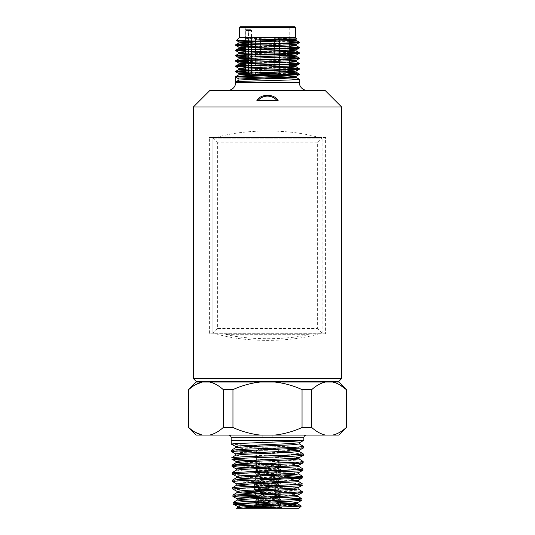 <?xml version="1.0" encoding="UTF-8"?>
<svg xmlns="http://www.w3.org/2000/svg" width="535" height="535" viewBox="0 0 535 535"><rect width="100%" height="100%" fill="white"/><g stroke="black" fill="none" stroke-linecap="round" stroke-linejoin="round"><path stroke-width="0.4" stroke-dasharray="2.67 2.01" d="M267.5 382.043L336.435 382.043L267.5 382.043M196.312 381.508L338.688 381.508M245.438 54.751L245.425 40.974M245.425 40.085L245.231 29.666L248.541 29.666L245.331 29.666L245.425 40.085M245.231 29.666L245.231 27.546L289.769 27.546L245.231 27.546A0.796 0.796 0 0 0 244.435 26.75M289.769 53.935L289.769 53.447M289.769 48.631L289.769 48.143M289.769 43.328L289.769 42.84M289.769 39.202L289.769 27.546A0.796 0.796 0 0 1 290.565 26.75M267.5 508.25L253.71 508.25L267.5 508.25M253.71 508.25L255.021 506.946L280.808 507.896L267.5 505.602L278.635 505.602L256.365 503.475L278.575 501.422L256.365 499.235L278.635 497.115L256.365 494.995L278.635 492.869L256.365 490.749M278.635 485.446L256.365 483.326L278.635 481.206L256.365 479.086L278.635 476.966L256.365 474.839L278.635 472.719L256.365 470.599L278.635 468.479L256.365 466.359L278.635 464.24L259.629 462.648L258.004 463.972L258.004 464.5L259.629 465.824L259.629 462.648M267.5 489.692L278.635 488.629L256.365 486.509L278.635 484.389L256.365 482.269L278.635 480.142L256.365 478.022L278.635 475.903L256.365 473.783L278.635 471.663L256.365 469.536L278.635 467.416L259.629 465.824M267.5 450.711L256.365 450.711L267.5 450.711M267.5 490.749L278.635 489.692L256.365 487.566L267.5 486.509M278.621 505.642L280.935 504.271L280.935 503.743L278.635 502.418L256.365 500.299L278.635 498.172L256.365 496.052L278.575 493.865L256.425 491.745L254.118 493.083L280.935 491.016L254.065 488.896L280.935 486.776L254.065 484.65L280.935 482.53L254.065 480.41L267.5 479.347M256.425 504.472L267.5 505.602L249.109 505.167M278.635 501.355L278.635 502.418L267.5 503.475M278.635 502.418L280.882 503.689L254.065 501.623L280.935 499.503L254.065 497.376L280.935 495.256L254.118 493.083M267.5 447.28L262.197 447.28L267.5 447.28M267.5 435.069L228.525 435.069L267.5 435.069M260.659 505.602L289.368 508.25L298.971 508.25M256.365 504.124L294.544 505.602L267.5 505.602M248.976 497.69L291.889 499.295L301.954 500.232M259.442 496.754L283.035 497.59M232.765 489.084L243.679 489.98L292.05 491.812L302.188 492.748M242.877 488.615L289.555 490.374L299.607 490.956L302.061 491.538M297.172 484.603L233.976 481.874C232.297 481.681 232.016 481.487 233.126 481.293M232.417 480.203L240.951 481.045L286.947 482.771L302.469 483.941M287.054 476.618L241.532 474.926L232.29 474.117M232.183 472.719L237.226 473.361L283.376 475.147M302.502 470.479C306.234 469.797 288.385 469.115 267.5 468.433L248.434 467.757M237.333 465.898L278.635 467.49M283.49 467.664L302.877 468.914M303.124 462.822L248.3 460.274M237.139 458.415L292.043 460.528L303.118 461.431M303.358 455.338L292.498 454.382L242.449 452.55L231.595 451.667M249.002 451.5L293.521 453.105L303.352 453.947M303.592 447.855L293.04 446.919L248.902 445.341L231.361 444.184M231.173 440.372L303.826 440.372L299.567 442.659L299.526 443.983L303.633 446.531M233.12 502.653L238.309 503.315M232.885 495.163L238.128 495.825M233.313 487.452C232.21 487.646 232.491 487.84 234.163 488.034L237.928 488.348M231.481 450.269L236.931 450.931M235.594 447.688L244.609 448.644L288.933 450.477L299.292 451.426M235.881 455.131L239.981 455.827L251.343 456.442M256.365 456.649L294.31 458.288M256.365 464.126L284.5 465.243L298.824 466.413M236.35 470.098L245.124 471.088L288.439 472.92L298.59 473.91M251.684 478.885L281.925 480.102L298.363 481.393M251.798 486.368L281.805 487.586L298.122 488.876M251.905 493.852L281.671 495.069L297.888 496.36M252.038 501.335L278.708 502.425M237.52 507.508L242.047 508.25L236.557 508.25M235.554 446.397L254.372 447.768L286.907 449.052M235.788 453.881L246.287 454.877L290.251 456.709L299.018 457.706M240.79 462.026L292.551 464.333L298.864 465.149M236.249 468.847L246.608 469.844L289.896 471.669L298.55 472.672M236.49 476.331L251.958 477.574L280.935 478.731M286.359 478.979L298.323 480.156M236.717 483.814L251.664 485.038L279.952 486.181M286.225 486.462L298.089 487.639M237.032 491.377L241.579 491.959M254.854 492.655L283.991 493.845L294.23 494.44L297.848 495.122M237.179 498.774L247.257 499.777L289.241 501.603L297.614 502.606M237.42 506.257L241.974 506.919M253.677 507.561L270.543 508.25L242.047 508.25M289.368 508.25L270.543 508.25M254.065 501.623L254.118 502.204L258.004 502.679L280.935 504.271L254.065 506.391L254.118 505.809L258.004 505.334L280.882 503.689M280.882 478.236L254.065 476.17L280.935 474.043L254.065 471.923L280.935 469.804L254.065 467.684L280.935 465.564L258.004 463.972M254.065 505.863L280.808 507.896M254.065 502.151L280.882 500.085L254.065 497.911L280.882 495.845L254.065 493.665L280.882 491.598L254.065 489.425L280.882 487.358L254.065 485.185L280.882 483.118L254.065 480.938L277.565 479.306M280.935 478.818L254.118 476.752L280.935 474.578L254.118 472.512L280.935 470.332L254.118 468.265L280.882 466.145L258.004 464.5M254.065 506.391L275.612 507.896M196.057 435.069L338.943 435.069M346.513 427.505L346.513 389.607M311.765 427.505L311.765 389.607L302.048 389.607L302.048 427.505L311.765 427.505C316.152 431.471 320.672 433.992 325.327 435.069M232.952 427.505L232.952 389.607L223.235 389.607L223.235 427.505L232.952 427.505C241.706 431.457 250.748 433.985 260.07 435.069M188.487 427.505L188.487 389.607M196.057 382.043L338.943 382.043M188.688 427.505L195.161 432.247M188.695 389.6L195.328 384.772M209.673 435.069C214.314 433.999 218.835 431.478 223.235 427.505M232.952 389.607C241.76 385.635 250.801 383.113 260.07 382.043M209.673 382.043C214.288 383.1 218.808 385.621 223.235 389.607M274.93 435.069C284.232 433.992 293.274 431.464 302.048 427.505M332.75 435.069C337.391 433.999 341.912 431.478 346.312 427.505M311.765 389.607C316.178 385.628 320.699 383.107 325.327 382.043M274.93 382.043C284.179 383.107 293.213 385.628 302.048 389.607M332.757 382.043L339.671 384.772M225.73 334.315C247.464 340.146 287.536 340.146 309.27 334.315L225.73 334.315L309.27 334.315M253.182 54.985L289.769 54.985M245.471 60.054L245.471 60.542L245.471 60.054M245.498 65.357L245.505 65.838L245.498 65.357M245.532 70.653L245.538 71.142L245.532 70.653M248.541 40.011L248.541 30.455L245.418 30.455L248.541 30.455L248.541 74.211L251.691 74.211L245.946 73.83M248.541 29.666L250.668 29.666L248.541 29.666L248.541 30.455L248.541 29.666M245.431 44.144L245.431 44.632M245.431 49.447L245.431 49.936M274.422 74.211L279.524 74.211L274.422 74.211M259.141 74.211L255.476 74.211L259.141 74.211M260.578 74.211L255.476 74.211L260.578 74.211M275.859 74.211L279.524 74.211L275.859 74.211M288.352 74.211L282.246 74.211M279.524 54.985L279.524 74.211L274.221 74.211L274.221 54.985M260.779 54.985L260.779 74.211L255.476 74.211L255.476 54.985L255.476 74.211M277.177 37.356L276.08 37.356L277.177 37.356M257.388 37.356L258.92 37.356L257.388 37.356M257.823 37.356L258.92 37.356L257.823 37.356M277.611 37.356L276.08 37.356L277.611 37.356M341.604 378.593L193.396 378.593M193.396 106.953L341.604 106.953M215.866 137.582C230.371 133.275 247.578 131.068 267.5 130.975C287.422 131.068 304.629 133.275 319.134 137.582L209.399 137.582L209.399 333.786L215.866 333.786C230.371 338.093 247.578 340.293 267.5 340.387C287.422 340.293 304.629 338.093 319.134 333.786L215.866 333.786M319.134 137.582L325.601 137.582L325.601 333.786L319.134 333.786M227.729 90.382L307.271 90.382L227.729 90.382M289.769 41.503L260.893 39.75L242.643 38.079L273.392 38.079L296.711 38.861M284.734 41.335L267.5 41.335L289.769 41.991M297.982 42.412L299.319 42.66M235.681 44.826L237.018 45.067M245.431 45.502L289.769 46.806M245.431 45.99L289.769 47.287M297.982 47.715L299.319 47.963M235.681 50.129L237.018 50.37M245.438 50.805L289.769 52.109M245.438 51.293L289.769 52.59M297.982 53.018L299.319 53.266M235.681 55.433L237.018 55.673M245.445 56.108L289.756 57.412M245.445 56.596L289.756 57.894M297.982 58.322L299.319 58.569M235.681 60.729L237.018 60.977M245.478 61.411L289.729 62.709M245.478 61.899L289.729 63.197M297.982 63.625L299.319 63.872M235.681 66.032L237.018 66.28M245.511 66.715L289.702 68.012M245.511 67.203L289.702 68.5M297.982 68.928L299.319 69.175M235.681 71.336L237.018 71.583M245.538 72.018L289.609 73.315M245.545 72.506L289.321 73.79M297.982 74.231L299.319 74.479M235.681 76.639L237.018 76.886M294.544 26.75L240.456 26.75M325.039 90.382L209.961 90.382M239.66 37.356L295.34 37.356M267.5 41.335L245.425 40.914M245.431 42.466L289.769 43.964M245.431 47.769L289.769 49.267M245.438 53.072L289.769 54.57M245.458 58.375L289.749 59.873M245.491 63.685L289.716 65.17M245.525 68.988L289.689 70.473M272.71 75.181L280.768 75.435M245.431 43.529L289.769 45.02M245.431 48.832L289.769 50.323M245.438 54.135L289.769 55.627M245.465 59.438L289.743 60.93M245.498 64.742L289.716 66.233M245.532 70.045L289.682 71.536M254.232 75.676L262.29 75.937M295.026 39.008L273.392 38.079M289.769 39.717L242.643 38.079M278.12 100.46L256.88 100.46M267.5 96.086A12.332 12.332 0 0 1 272.93 97.343M325.601 137.582L322.117 137.582L322.117 333.786L322.117 333.258L212.883 333.258L212.883 333.786L212.883 137.582L322.117 137.582L322.117 138.11L212.883 138.11L322.117 138.11L317.349 142.885L317.349 328.483L217.651 328.483L217.651 142.885L317.349 142.885M217.651 142.885L212.883 138.11L212.883 137.582L209.399 137.582M325.601 333.786L209.399 333.786M212.883 138.11L212.883 333.258L322.117 333.258L322.117 138.11M322.117 333.258L317.349 328.483M217.651 328.483L212.883 333.258M267.5 381.508L198.565 381.508L267.5 381.508M231.173 437.724L303.826 437.724M245.545 72.894L251.684 72.894M251.818 72.894L289.676 72.894M248.541 71.041L248.541 70.553M248.541 65.738L248.541 65.25M248.541 60.435L248.541 59.947M248.541 55.132L248.541 54.644M248.541 49.829L248.541 49.34M248.541 44.525L248.541 44.037M248.541 30.455L251.463 30.455L248.541 30.455M275.859 39.209L279.524 39.209L275.859 39.209M260.578 39.209L255.476 39.209L260.578 39.209M259.141 39.209L255.476 39.209L259.141 39.209M274.422 39.209L279.524 39.209L274.422 39.209M299.319 82.43L235.681 82.43M239.66 27.546L295.34 27.546M262.197 435.069L262.197 447.28L256.365 450.711L256.365 456.261M256.365 457.585L256.365 463.745M256.365 465.069L256.365 466.359M256.365 469.536L256.365 470.599M256.365 473.783L256.365 474.839M256.365 478.022L256.365 479.086M256.365 482.269L256.365 483.326M256.365 486.509L256.365 487.566M256.365 491.19L256.365 491.812M256.365 494.995L256.365 496.052M256.365 499.235L256.365 500.299M278.635 467.871L278.635 468.479M278.635 471.663L278.635 472.719M278.635 475.903L278.635 476.966M278.635 480.142L278.635 481.206M278.635 484.389L278.635 485.426M278.635 488.629L278.635 489.692M278.635 492.869L278.635 493.932M278.635 497.115L278.635 498.172M272.803 435.069L272.803 447.28L278.635 450.711L278.635 464.24M256.425 500.232L254.118 501.569M278.575 498.105L280.882 499.443M256.425 495.985L254.118 497.323M278.575 493.865L280.882 495.203M278.575 489.625L280.882 490.963M256.425 487.499L254.118 488.836M256.425 483.259L254.118 484.596M278.575 481.139L280.882 482.476M256.425 479.019L254.118 480.356M278.575 476.899L280.286 477.889M256.425 474.772L254.118 476.11M278.575 472.652L280.882 473.99M256.425 470.532L254.118 471.87M278.575 468.413L280.882 469.75M256.425 466.293L254.118 467.63M278.575 464.166L280.882 465.503M254.118 505.809L255.743 504.866M279.986 506.946L281.29 508.25M254.118 502.204L254.72 502.559M280.882 500.085L278.575 501.422M254.118 497.965L256.425 499.302M280.882 495.845L278.575 497.182M254.118 493.725L256.425 495.062M280.882 491.598L278.575 492.936M254.118 489.478L254.894 489.926M280.882 487.358L278.575 488.696M254.118 485.238L256.425 486.576M280.882 483.118L278.575 484.456M254.118 480.998L256.425 482.336M280.3 479.213L278.575 480.209M254.118 476.752L256.425 478.089M280.882 474.632L278.575 475.969M254.118 472.512L256.425 473.849M280.882 470.392L278.575 471.73M254.118 468.265L256.425 469.603M280.882 466.145L278.575 467.483M280.935 499.503L280.935 500.031M254.065 497.376L254.065 497.911M280.935 495.256L280.935 495.791M254.065 493.136L254.065 493.665M280.935 491.016L280.935 491.545M254.065 488.896L254.065 489.425M280.935 486.776L280.935 487.305M254.065 484.65L254.065 485.185M280.935 482.53L280.935 483.058M254.065 480.41L254.065 480.938M254.065 476.17L254.065 476.698M280.935 474.043L280.935 474.578M254.065 471.923L254.065 472.458M280.935 469.804L280.935 470.332M254.065 467.684L254.065 468.212M280.935 465.564L280.935 466.092M280.882 504.331L279.323 505.234M254.118 506.451L255.034 506.979M289.696 69.844L289.696 69.363M289.723 64.541L289.723 64.06M289.749 59.238L289.749 58.75M250.668 29.666L251.463 30.455L251.51 39.951M251.537 43.944L251.537 44.432M251.564 49.247L251.564 49.735M251.59 54.55L251.59 55.031M251.617 59.853L251.617 60.335M251.644 65.15L251.644 65.638M251.671 70.453L251.677 70.941M279.524 74.211L279.524 39.429M279.524 43.168L279.524 43.656M279.524 48.471L279.524 48.959M279.524 53.774L279.524 54.262M274.221 74.211L274.221 39.53M274.221 43.322L274.221 43.81M274.221 48.625L274.221 49.113M274.221 53.928L274.221 54.416M260.779 74.211L260.779 39.771M260.779 43.676L260.779 44.158M260.779 48.979L260.779 49.461M260.779 54.282L260.779 54.764M255.476 39.209L255.476 39.871L255.476 39.209L257.328 37.356M255.476 43.823L255.476 44.311L255.476 43.823M255.476 49.126L255.476 49.615L255.476 49.126M255.476 54.43L255.476 54.918L255.476 54.43M260.779 39.209L258.92 37.356M274.221 39.209L276.08 37.356M279.524 39.209L277.672 37.356"/><path stroke-width="0.8" d="M256.88 100.46C260.719 93.618 274.241 93.585 278.12 100.46L256.88 100.46M209.961 90.382L325.039 90.382L341.604 106.953L193.396 106.953L209.961 90.382M245.425 40.974L245.431 44.144M289.749 58.75L289.769 53.935M289.769 53.447L289.769 48.631M289.769 48.143L289.769 43.328M289.769 42.84L289.769 39.202M278.635 505.602L255.021 506.946M256.425 491.745L267.5 490.749M256.365 491.19L256.365 490.749L259.629 490.22L267.5 489.692M267.5 503.475L259.629 504.01L255.743 504.866M267.5 486.509L278.635 485.426M301.279 506.083L298.971 508.25L236.557 508.25L292.431 506.612L301.279 506.083L294.544 505.602M301.954 500.232L291.06 501.208L235.754 503.509L233.227 504.05L249.109 505.167M283.035 497.59L301.947 498.841L299.5 499.362L243.03 501.723L233.166 502.586L233.153 503.97M302.188 492.748L291.214 493.725L235.54 496.025L232.992 496.567L248.976 497.69M298.062 488.803L302.061 491.538C300.724 492.126 284.794 492.708 267.5 493.297L232.939 495.096L232.926 496.493M298.303 481.319L302.469 483.941L298.323 484.529L240.543 486.863L232.705 487.612L232.692 489.01L236.951 491.29L236.992 492.621L251.905 493.852M236.951 491.29L245.511 490.381L287.97 488.549L298.089 487.639L302.255 485.385C300.904 485.967 284.894 486.556 267.5 487.138L242.87 488.074L232.692 489.01M302.255 485.385L297.172 484.603M283.376 475.147L302.315 476.631C298.082 477.2 286.479 477.762 267.5 478.33L242.669 479.266L232.471 480.136L232.458 481.527L240.389 480.711L298.49 478.37L302.663 477.782L287.054 476.618M251.798 486.368L236.764 485.138L236.717 483.814L238.951 483.352L288.158 481.065L298.323 480.156L302.663 477.782M236.564 476.411L232.223 474.043L234.898 473.575L267.5 472.171C286.579 471.609 298.249 471.041 302.502 470.479L302.89 470.305L302.877 468.914M278.635 467.49L283.49 467.664M302.262 468.74C307.143 469.442 289 470.145 267.5 470.847L232.237 472.652L232.223 474.043M294.31 458.288L298.998 458.876L303.164 461.498L300.436 461.959L236.129 464.654L231.949 465.236L237.333 465.898M248.434 467.757L232.063 466.634L236.911 465.925L267.5 464.688C289.121 463.992 307.358 463.29 302.449 462.588M232.237 472.652L236.35 470.098L246.474 469.182L296.524 466.888L298.824 466.433L298.784 465.189L303.057 462.895L303.164 461.498M248.3 460.274L231.829 459.15L235.962 458.495L292.364 456.295L303.291 455.412L303.399 454.014L289.027 455.118L242.877 456.783L231.769 457.686L237.139 458.415M286.907 449.052L299.332 450.142L299.292 451.466L303.399 454.014M267.5 449.728L303.526 447.929L303.633 446.531L294.25 447.407L242.709 449.306L231.535 450.209L231.528 451.593L242.589 450.637L267.5 449.728M238.309 503.315L256.365 504.124M238.128 495.825L259.442 496.754M237.928 488.348L242.877 488.615M236.798 483.894L232.464 481.527M299.052 458.93L290.13 459.866L246.301 461.698L236.116 462.614L231.949 465.236M235.861 453.961L231.528 451.593M236.624 450.911L249.002 451.5M235.627 446.478L231.294 444.117L234.036 443.649L294.397 441.248L303.826 440.372L231.173 440.372L231.294 444.117M299.526 443.983L290.472 444.899L245.98 446.738L235.594 447.728L235.554 446.397L237.874 445.943L288.974 443.655L299.486 442.739L303.826 440.372L299.567 442.659L299.526 443.983L303.633 446.531M299.292 451.466L290.291 452.383L246.14 454.215L235.881 455.131L231.769 457.686M251.343 456.442L256.365 456.649M236.116 462.614L241.639 463.41L256.365 464.126M298.63 472.586L298.59 473.91L296.316 474.371L246.648 476.665L236.59 477.581L240.596 478.27L251.684 478.885M298.403 480.069L298.363 481.393L296.089 481.854L246.822 484.142L236.824 485.058L232.705 487.612M298.169 487.552L298.122 488.876L295.862 489.338L246.976 491.625L237.052 492.541L232.939 495.096M297.928 495.035L297.888 496.36L295.648 496.821L247.116 499.108L237.286 500.024L241.198 500.72L252.038 501.335M278.708 502.425L297.594 503.763L295.447 504.298L247.29 506.591L237.52 507.508L236.323 508.25M299.332 450.142L288.806 451.139L238.095 453.426L235.788 453.881L235.828 455.205M303.291 455.412L299.025 457.706L288.639 458.622L238.302 460.909L236.095 461.444L240.79 462.026M298.791 465.189L288.472 466.105L238.503 468.392L236.249 468.847L236.296 470.171M302.823 470.379L298.557 472.672L288.305 473.589L238.724 475.869L236.49 476.331L236.53 477.655M280.935 478.731L286.359 478.979M279.952 486.181L286.225 486.462M241.579 491.959L254.854 492.655M302.121 492.822L297.848 495.122L287.797 496.032L239.372 498.319L237.179 498.774L237.226 500.105M301.887 500.305L297.614 502.606L287.643 503.515L239.58 505.802L237.42 506.257L237.46 507.588M241.974 506.919L253.677 507.561M267.5 479.347L276.996 478.818L280.935 478.29L280.286 477.889M277.565 479.306L280.882 478.872L280.935 478.29M339.671 384.772L346.312 389.607L346.513 427.505L338.943 435.069L196.057 435.069L188.487 427.505L188.695 389.6L188.487 427.505M346.513 389.607L338.943 382.043L332.75 382.043C337.378 383.107 341.898 385.628 346.312 389.607L346.513 427.505M223.235 427.505L223.235 389.607L232.952 389.607L232.952 427.505L223.235 427.505C218.848 431.471 214.328 433.992 209.673 435.069M302.048 427.505L302.048 389.607L311.765 389.607L311.765 427.505L302.048 427.505C293.294 431.457 284.252 433.985 274.93 435.069M332.757 382.043L196.057 382.043L188.487 389.607M325.327 435.069C320.686 433.999 316.165 431.478 311.765 427.505M302.048 389.607C293.24 385.635 284.199 383.113 274.93 382.043M325.327 382.043C320.712 383.1 316.192 385.621 311.765 389.607M260.07 435.069C250.768 433.992 241.726 431.464 232.952 427.505M223.235 389.607C218.822 385.628 214.301 383.107 209.673 382.043M260.07 382.043C250.821 383.107 241.787 385.628 232.952 389.607M195.161 432.247L202.25 435.069C197.609 433.999 193.088 431.478 188.688 427.505M195.328 384.772L202.25 382.043C197.636 383.1 193.115 385.621 188.688 389.607M346.312 427.505C341.925 431.471 337.404 433.992 332.75 435.069M245.438 55.239L245.471 60.054L245.438 55.239M245.471 60.542L245.498 65.357L245.471 60.542M245.505 65.838L245.532 70.653L245.505 65.838M245.545 72.894L245.538 71.142L245.545 72.894L246.889 74.211L288.352 74.211L289.676 72.894L245.545 72.894L245.946 73.83M245.431 44.632L245.431 49.447M245.431 49.936L245.438 54.751M255.476 74.211L246.889 74.211L248.541 74.211L248.541 71.041M282.246 74.211L279.524 74.211M274.221 74.211L260.779 74.211M341.604 378.593L338.688 381.508L196.312 381.508L193.396 378.593L341.604 378.593L341.604 106.953M295.34 37.356L239.66 37.356L236.523 40.493L296.798 38.814L295.34 37.356L295.34 27.546A0.796 0.796 0 0 0 294.544 26.75L240.456 26.75A0.796 0.796 0 0 0 239.66 27.546L239.66 37.356M290.565 26.75L244.435 26.75L290.565 26.75M237.018 76.886L299.319 79.294C301.285 80.176 233.715 81.059 235.681 81.942L235.681 82.43A7.951 7.951 0 0 1 227.729 90.382M299.319 79.294L299.319 82.43A7.951 7.951 0 0 0 307.271 90.382M289.609 73.315L299.319 73.99C301.285 74.873 233.715 75.756 235.681 76.639L235.681 77.127L238.938 79.006L238.938 80.063L235.681 81.942L235.681 77.127C233.715 76.244 301.285 75.361 299.319 74.479L296.029 76.391L287.696 77.02L238.938 79.006M289.682 71.536L296.029 72.071L293.889 72.446L238.971 74.726L235.681 76.639M299.319 73.99L299.319 74.479M262.29 75.937L296.062 77.415L238.971 80.023L235.681 81.942M289.769 43.964L296.029 44.579L299.286 42.693L299.319 42.171C301.285 43.054 233.715 43.937 235.681 44.826L235.714 45.348L245.431 45.99M245.425 40.914L236.53 40.513L238.971 41.924L296.062 39.236L296.062 40.292L299.319 42.171L296.062 40.292L247.304 42.285L238.971 42.907L235.681 44.826M299.319 42.66C301.285 43.542 233.715 44.425 235.681 45.308M289.769 46.806L299.319 47.475C301.285 48.357 233.715 49.24 235.681 50.129L235.714 50.651L245.438 51.293M289.769 45.02L296.029 45.555L293.889 45.93L238.971 48.21L235.681 50.129M299.319 47.475L299.286 47.996L296.029 49.882L241.111 52.162L238.971 52.53L245.438 53.072M299.319 47.963C301.285 48.846 233.715 49.728 235.681 50.611M289.769 52.109L299.319 52.778C301.285 53.66 233.715 54.543 235.681 55.433L235.714 55.954L245.445 56.596M289.769 50.323L296.029 50.858L293.889 51.233L238.971 53.513L235.681 55.433M299.319 52.778L299.286 53.299L296.029 55.185L241.111 57.459L238.971 57.834L245.458 58.375M299.319 53.266C301.285 54.149 233.715 55.031 235.681 55.914M289.756 57.412L299.319 58.081C301.285 58.964 233.715 59.846 235.681 60.729L235.714 61.257L245.478 61.899M289.769 55.627L296.029 56.162L293.889 56.536L238.971 58.817L235.681 60.729M299.319 58.081L299.286 58.603L296.029 60.488L241.111 62.762L238.971 63.137L245.491 63.685M299.319 58.569C301.285 59.452 233.715 60.335 235.681 61.217M289.729 62.709L299.319 63.384C301.285 64.267 233.715 65.15 235.681 66.032L235.714 66.554L245.511 67.203M289.743 60.93L296.029 61.465L293.889 61.839L238.971 64.12L235.681 66.032M299.319 63.384L299.286 63.906L296.029 65.785L241.111 68.065L238.971 68.44L245.525 68.988M299.319 63.872C301.285 64.755 233.715 65.638 235.681 66.521M289.702 68.012L299.319 68.687C301.285 69.57 233.715 70.453 235.681 71.336L235.714 71.857L245.545 72.506M289.716 66.233L296.029 66.768L293.889 67.142L238.971 69.423L235.681 71.336M299.319 68.687L299.286 69.209L296.029 71.088L238.938 73.703L272.71 75.181M299.319 69.175C301.285 70.058 233.715 70.941 235.681 71.824M299.192 42.098L289.769 41.503M289.769 41.991L297.982 42.412M237.018 45.067L245.431 45.502M289.769 47.287L297.982 47.715M237.018 50.37L245.438 50.805M289.769 52.59L297.982 53.018M237.018 55.673L245.445 56.108M289.756 57.894L297.982 58.322M237.018 60.977L245.478 61.411M289.729 63.197L297.982 63.625M237.018 66.28L245.511 66.715M289.702 68.5L297.982 68.928M237.018 71.583L245.538 72.018M289.321 73.79L297.982 74.231M238.971 41.924L245.431 42.466M296.029 44.579L241.111 46.859L238.971 47.227L245.431 47.769M289.769 49.267L296.029 49.882M289.769 54.57L296.029 55.185M289.749 59.873L296.029 60.488M289.716 65.17L296.029 65.785M289.689 70.473L296.029 71.088M280.768 75.435L296.029 76.391M238.971 42.907L245.431 43.529M238.971 48.21L245.431 48.832M238.971 53.513L245.438 54.135M238.971 58.817L245.465 59.438M238.971 64.12L245.498 64.742M238.971 69.423L245.532 70.045M238.971 74.726L254.232 75.676M296.711 38.861L295.026 39.008M296.029 40.252L289.769 39.717M267.5 96.086C263.474 96.273 260.331 97.731 258.077 100.46A12.332 12.332 0 0 1 267.5 96.086C271.519 96.267 274.662 97.731 276.923 100.46A12.332 12.332 0 0 0 272.93 97.343M303.826 440.372L303.826 437.724L231.173 437.724C231.02 436.112 230.137 435.229 228.525 435.069M289.769 54.985L253.182 54.985M248.541 70.553L248.541 65.738M248.541 65.25L248.541 60.435M248.541 59.947L248.541 55.132M248.541 54.644L248.541 49.829M248.541 49.34L248.541 44.525M248.541 44.037L248.541 40.011M295.34 27.546L239.66 27.546M235.681 82.43L299.319 82.43M336.435 382.043L336.435 381.508M256.365 456.261L256.365 457.585M256.365 463.745L256.365 465.069M256.365 503.475L256.365 504.505M278.635 467.45L278.635 467.871M301.961 500.232L302.001 498.908M302.195 492.748L302.235 491.424M303.826 437.724C303.98 436.112 304.863 435.229 306.475 435.069M231.173 437.724L231.173 440.372M235.647 447.655L231.535 450.209M298.764 466.359L302.877 468.907M298.53 473.836L302.643 476.391M236.59 477.581L232.471 480.136M297.828 496.286L301.947 498.841M237.286 500.024L233.166 502.579M297.594 503.763L301.265 506.043M233.227 504.05L237.5 506.344M232.992 496.567L237.259 498.861M232.063 466.634L236.33 468.928M231.829 459.15L236.095 461.444M303.526 447.929L299.252 450.223M299.098 457.626L299.052 458.95M236.015 461.364L236.055 462.688M297.701 502.519L297.654 503.843M278.575 485.379L280.882 486.716M278.655 505.622L279.986 506.946M254.72 502.559L256.365 503.509M254.894 489.926L256.365 490.782M280.882 478.872L280.3 479.213M279.323 505.234L278.621 505.642M289.676 72.894L289.696 69.844M289.696 69.363L289.723 64.541M289.723 64.06L289.749 59.238M251.51 39.951L251.537 43.944M251.537 44.432L251.564 49.247M251.564 49.735L251.59 54.55M251.59 55.031L251.617 59.853M251.617 60.335L251.644 65.15M251.644 65.638L251.671 70.453M251.677 70.941L251.691 74.211M279.524 39.429L279.524 43.168M279.524 43.656L279.524 48.471M279.524 48.959L279.524 53.774M279.524 54.262L279.524 54.985M274.221 39.53L274.221 43.322M274.221 43.81L274.221 48.625M274.221 49.113L274.221 53.928M274.221 54.416L274.221 54.985M260.779 39.771L260.779 43.676M260.779 44.158L260.779 48.979M260.779 49.461L260.779 54.282M255.476 39.871L255.476 43.823L255.476 39.871M255.476 44.311L255.476 49.126L255.476 44.311M255.476 49.615L255.476 54.43L255.476 49.615M279.524 39.209L277.672 37.356M274.221 39.209L276.08 37.356M260.779 39.209L258.92 37.356M255.476 39.209L257.328 37.356M193.396 378.593L193.396 106.953M235.714 45.348L238.971 47.227M235.714 50.651L238.971 52.53M235.714 55.954L238.971 57.834M235.714 61.257L238.971 63.137M235.714 66.554L238.971 68.44M235.714 71.857L238.971 73.743M296.029 39.276L296.785 38.834M238.938 41.884L238.938 42.947M296.062 44.539L296.062 45.595M238.938 47.187L238.938 48.25M296.062 49.842L296.062 50.899M238.938 52.49L238.938 53.553M296.062 55.145L296.062 56.202M238.938 57.793L238.938 58.857M296.062 60.448L296.062 61.505M238.938 63.097L238.938 64.16M296.062 65.745L296.062 66.808M238.938 68.4L238.938 69.463M296.062 71.048L296.062 72.111M238.938 73.703L238.938 74.76M296.062 76.351L296.062 77.415M296.029 45.555L299.286 47.441M296.029 50.858L299.286 52.744M296.029 56.162L299.286 58.047M296.029 61.465L299.286 63.351M296.029 66.768L299.286 68.654M296.029 72.071L299.286 73.95M296.029 77.374L299.286 79.254M198.565 382.043L198.565 381.508"/></g></svg>
